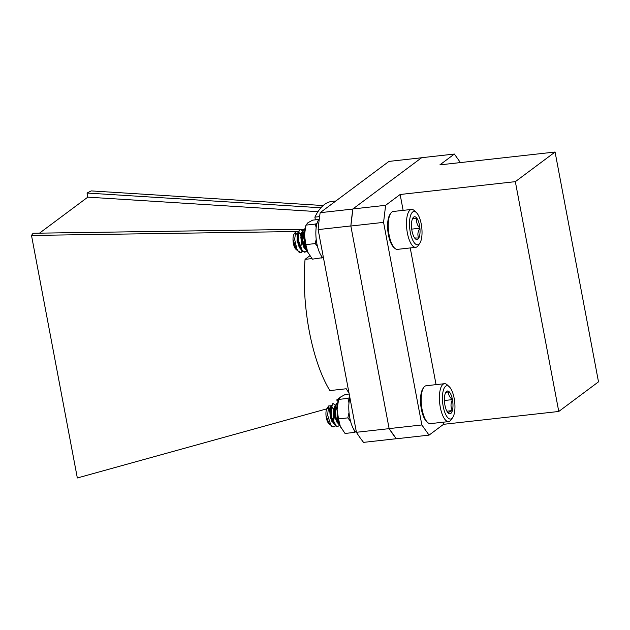 <?xml version="1.0" encoding="UTF-8"?>
<svg xmlns="http://www.w3.org/2000/svg" width="630" height="630" viewBox="0 0 630 630"><rect width="100%" height="100%" fill="white"/><g stroke="black" fill="none" stroke-linecap="round" stroke-linejoin="round"><path stroke-width="0.94" d="M443.158 422.202L443.559 424.313L429.054 435.125L421.856 424.959L383.575 222.366L385.623 205.309L400.137 194.497L403.137 210.373M410.232 247.936L436.062 384.639M555.077 152.027L515.34 181.653L558.763 411.469L598.5 381.843L555.077 152.027L439.866 164.871L454.38 154.051L421.651 157.705L352.894 208.955L385.623 205.309M454.38 154.051L460.412 162.579M515.34 181.653L400.137 194.497M383.575 222.366L350.847 226.02L352.894 208.955M421.856 424.959L389.127 428.605L350.847 226.02M429.054 435.125L396.317 438.779L389.127 428.605M558.763 411.469L443.559 424.313M342.145 396.034L340.972 396.75M340.058 397.435L336.648 399.979A104.769 37.713 -96.4 0 0 338.042 401.491M309.818 255.804L305.062 259.347A104.769 37.713 -96.4 0 0 329.86 390.592L346.224 388.765A104.769 37.713 83.6 0 0 349.012 393.033M315.394 219.839L314.882 217.137A104.769 37.713 -96.4 0 1 331.916 201.419L335.877 200.978M303.369 229.281L33.083 233.25L31.5 235.431L295.816 231.541M311.929 258.584L305.062 259.347M338.515 399.766L336.648 399.979M319.599 216.618L314.882 217.137M39.509 233.155L87.806 197.151L87.034 193.032L320.922 207.782M87.806 197.151L317.969 211.664M396.286 438.724L363.557 442.37A158.847 57.18 -96.4 0 1 356.43 432.29L318.134 229.596A158.847 57.18 -96.4 0 1 320.158 212.688L388.954 161.406L421.557 157.768M350.871 225.808A158.847 57.18 -96.4 0 1 352.871 209.176M396.231 438.645A158.847 57.18 -96.4 0 1 389.214 428.731M356.43 432.29L389.151 428.644M318.134 229.596L350.855 225.95M320.158 212.688L352.887 209.042M323.174 205.537L91.216 190.906L87.034 193.032M31.5 235.431L77.332 477.973L326.726 408.87M327.718 408.602L329.419 408.13M332.128 407.374L332.53 407.263M335.396 406.476L335.979 406.311M298.297 231.454L295.809 231.556L294.627 239.361L296.943 249.157A11.576 4.166 83.6 0 0 298.762 251.937A11.576 4.166 83.6 0 0 300.258 252.654L302.408 251.331M303.873 247.692L303.983 247.141M304.007 247.039L304.392 241.101L302.573 232.053M300.226 229.407L298.187 231.809L298.045 240.723L300.557 248.826L301.77 250.653L304.581 252.189L306.723 250.535M304.959 229.21L304.062 228.942L302.274 231.352L302.132 240.266L304.652 248.37L307.448 251.512M296.943 249.157L298.187 251.055L300.998 252.583L302.699 251.567M304.479 247.165L304.928 241.857M304.503 237.061L303.329 232.572M302.447 230.808L300.478 229.344L299.03 230.808L298.557 240.668L302.282 250.598L305.093 252.126L307.015 250.819M305.007 228.926L303.125 230.352L302.644 240.211L306.369 250.141L307.235 251.008M295.068 233.281A8.269 2.977 -96.4 0 1 295.328 233.257A8.269 2.977 -96.4 0 1 297.352 235.053M297.699 235.754A8.269 2.977 -96.4 0 1 298.226 237.14M299.203 243.849A8.269 2.977 -96.4 0 1 299.116 245.377M299.045 245.976A8.269 2.977 -96.4 0 1 298.911 246.779M298.762 251.937L295.966 248.354L293.265 239.975A8.71 3.134 83.6 0 0 294.438 246.472L295.809 249.189A8.269 2.977 -96.4 0 1 293.147 241.81A8.269 2.977 -96.4 0 1 294.115 234.029L295.809 231.556M300.258 252.654L298.659 251.803M296.439 249.771L297.218 250.315M293.265 239.975L295.966 248.354M300.526 248.377L301.825 241.44M301.305 236.778L300.219 233.643L298.754 232.423L297.903 233.163M298.187 231.809L297.557 234.037L297.549 240.912L300.557 248.826M299.998 247.684L301.211 249.023M304.503 233.557L302.841 231.966M302.613 232.045L301.652 233.58L301.644 240.455L303.55 246.338L304.613 247.913L306.542 249.063M294.438 246.472L296.722 249.614M300.226 248.007L300.447 247.48M301.313 241.503L300.793 236.833M299.77 233.825L298.502 232.494M297.974 232.564L297.226 233.573L297.037 240.967L300.006 248.425L301.494 249.496M304.109 247.976L304.534 247.023M302.061 232.108L301.321 233.116L301.132 240.51L304.794 248.622M394.679 248.189L393.648 247.228A17.9 6.442 -96.4 0 1 387.891 231.249A17.9 6.442 -96.4 0 1 389.994 214.397L390.789 213.231A19.057 6.859 83.6 0 0 388.545 231.178A19.057 6.859 83.6 0 0 394.679 248.189A19.057 6.859 83.6 0 0 397.16 249.378A19.057 6.859 83.6 0 0 397.475 249.362L415.729 247.322A19.057 6.859 -96.4 0 1 415.406 247.338A19.057 6.859 -96.4 0 1 406.752 228.698A19.057 6.859 -96.4 0 1 411.5 209.436A19.057 6.859 -96.4 0 1 414.296 210.609L416.359 212.53A16.742 6.032 83.6 0 0 409.508 225.138A16.742 6.032 83.6 0 0 417.336 244.794A16.742 6.032 83.6 0 0 419.785 243.235A16.742 6.032 83.6 0 0 421.753 227.469A16.742 6.032 83.6 0 0 416.359 212.53M411.5 209.436L393.254 211.475A19.057 6.859 83.6 0 0 390.789 213.231M419.785 243.235L418.194 245.566A19.057 6.859 -96.4 0 1 415.729 247.322M414.619 237.975L418.777 238.053A11.466 4.127 83.6 0 0 419.919 228.218A11.466 4.127 83.6 0 0 416.91 218.303A11.466 4.127 83.6 0 0 413.012 217.807A11.466 4.127 83.6 0 0 412.752 218.232A11.466 4.127 83.6 0 0 411.603 228.068A11.466 4.127 83.6 0 0 414.619 237.975A11.466 4.127 83.6 0 0 415.351 238.825A11.466 4.127 83.6 0 0 418.777 238.053C417.296 235.014 417.674 231.73 419.919 228.218C417.068 225.146 416.068 221.847 416.91 218.303L412.752 218.232M411.729 229.131L419.919 228.218M412.477 218.799L416.91 218.303M336.633 421.974L336.743 421.431M336.767 421.336L336.916 420.399M332.986 403.688L330.766 406.885L331.38 417.887L333.301 423.084L335.782 426.069L337.593 426.431M337.601 403.42L336.814 403.231L334.861 406.429L335.475 417.438L337.389 422.628L340.027 425.707M331.057 405.767L328.663 405.94L327.616 415.107L330.876 425.242L332.207 426.471L333.75 426.872L335.688 425.557M337.223 421.517L337.688 417.052M337.097 410.461L336.073 406.822M335.223 405.09L333.231 403.633L331.278 406.83L331.892 417.832L336.294 426.014L337.845 426.416L339.554 425.392M337.648 403.184L335.373 406.374L335.987 417.375L339.783 425.1M330.876 425.242A11.576 4.166 83.6 0 0 331.687 426.203A11.576 4.166 83.6 0 0 333.388 426.912A11.576 4.166 83.6 0 0 333.553 426.888M327.954 407.563A8.269 2.977 -96.4 0 1 330.151 409.106M330.466 409.673A8.269 2.977 -96.4 0 1 330.963 410.862M332.112 418.682A8.269 2.977 -96.4 0 1 332.002 420.045M331.931 420.533A8.269 2.977 -96.4 0 1 331.782 421.289M331.687 426.203L328.537 422.297L326.371 416.438A8.71 3.134 83.6 0 0 328.065 422.352L329.569 423.951A8.269 2.977 -96.4 0 1 329.545 423.935M328.065 422.352L328.734 423.462A8.269 2.977 -96.4 0 1 326.072 416.084A8.269 2.977 -96.4 0 1 327.049 408.295L328.663 405.94M334.215 426.573L331.325 425.817M333.042 422.36L333.624 412.689M329.269 423.951L329.931 424.431M326.371 416.438L328.537 422.297M333.301 422.667L334.593 415.698M334.065 411.059L332.325 407.051L331.506 406.712L330.663 407.452M330.955 406.106L330.151 409.098L330.789 417.359L332.207 421.068L333.955 423.289M337.389 422.21L338.223 419.863M337.137 407.594L335.601 406.255L334.758 406.996M335.05 405.649L334.246 408.642L334.877 416.91L336.294 420.612L338.05 422.832M332.994 422.297L333.932 413.398L333.553 411.114M331.939 407.004L332.506 408.043L331.262 406.783M330.75 406.838L329.64 409.161L330.277 417.422L333.443 423.344M337.089 421.84L337.964 418.596M336.593 407.586L335.349 406.326M334.837 406.381L333.735 408.705L334.365 416.966L338.341 423.321M427.613 422.454L426.581 421.494A17.9 6.442 -96.4 0 1 420.816 405.515A17.9 6.442 -96.4 0 1 422.919 388.663L423.714 387.497A19.057 6.859 83.6 0 0 421.478 405.444A19.057 6.859 83.6 0 0 427.613 422.454A19.057 6.859 83.6 0 0 430.408 423.628L448.654 421.596A19.057 6.859 -96.4 0 1 439.724 403.413A19.057 6.859 -96.4 0 1 444.433 383.702A19.057 6.859 -96.4 0 1 447.229 384.883L449.292 386.796A16.742 6.032 83.6 0 0 442.551 401.507A16.742 6.032 83.6 0 0 451.741 418.556A16.742 6.032 83.6 0 0 452.718 417.509A16.742 6.032 83.6 0 0 454.679 401.743A16.742 6.032 83.6 0 0 449.292 386.796M444.433 383.702L426.179 385.741A19.057 6.859 83.6 0 0 423.714 387.497M452.718 417.509L451.127 419.832A19.057 6.859 -96.4 0 1 450.017 421.029A19.057 6.859 -96.4 0 1 448.654 421.596M448.151 412.965L448.623 413.382C448.017 412.658 449.269 411.721 452.379 410.587A11.466 4.127 83.6 0 0 452.442 399.609A11.466 4.127 83.6 0 0 448.757 391.435A11.466 4.127 83.6 0 0 445.938 392.073A11.466 4.127 83.6 0 0 445.008 394.238A11.466 4.127 83.6 0 0 444.938 405.208A11.466 4.127 83.6 0 0 448.276 413.099A11.466 4.127 83.6 0 0 448.623 413.382A11.466 4.127 83.6 0 0 452.379 410.587C450.544 407.169 450.56 403.507 452.442 399.609C449.371 397.12 448.143 394.396 448.757 391.435L445.426 393.018M444.418 400.507L452.442 399.609M446.898 411.193L452.379 410.587M356.659 432.66A20.688 7.45 -96.4 0 1 349.8 417.966A20.688 7.45 -96.4 0 1 349.918 397.806M316.205 239.298L315.22 243.582L305.865 244.621L307.684 252.047L312.417 259.15L322.788 257.631M321.56 256.205L321.765 258.111M315.22 243.582L317.481 246.448M318.859 219.453L312.653 220.146L307.857 222.792L305.983 225.115L305.4 227.233A17.648 6.355 -96.4 0 0 304.463 235.029L305.865 244.621M317.071 223.24L315.339 224.075L305.983 225.115L304.463 235.029A17.648 6.355 -96.4 0 0 307.684 252.047A17.648 6.355 -96.4 0 0 308.306 253.331L308.346 253.402M315.339 224.075L316.181 227.635M349.02 412.453L347.847 417.879L338.499 418.926L340.31 426.352L345.043 433.456L354.399 432.416L355.635 431.826M354.084 429.888L354.399 432.416M347.847 417.879L350.611 421.47M349.201 394.01L345.287 394.451L340.483 397.097L338.609 399.436L337.097 409.335L338.499 418.926M349.855 397.467L347.965 398.38L338.617 399.42L338.026 401.538A17.648 6.355 -96.4 0 0 337.097 409.335A17.648 6.355 -96.4 0 0 340.31 426.352A17.648 6.355 -96.4 0 0 340.94 427.636L340.98 427.707M347.965 398.38L348.988 402.98M323.552 258.268A20.688 7.45 -96.4 0 1 316.181 239.069A20.688 7.45 -96.4 0 1 319.284 218.949M304.573 228.887L304.062 228.942M300.478 229.344L299.967 229.399M305.093 252.126L304.581 252.189M300.998 252.583L300.486 252.646M301.652 233.58L302.274 231.352M303.55 246.338L304.652 248.37M304.4 247.653L304.558 247.078M337.326 403.176L336.814 403.231M333.238 403.633L332.727 403.688M337.845 426.416L337.334 426.471M332.207 421.068L333.301 423.084M336.294 420.612L337.389 422.628M337.16 421.935L337.554 420.533M333.309 421.533L333.467 420.99"/></g></svg>

